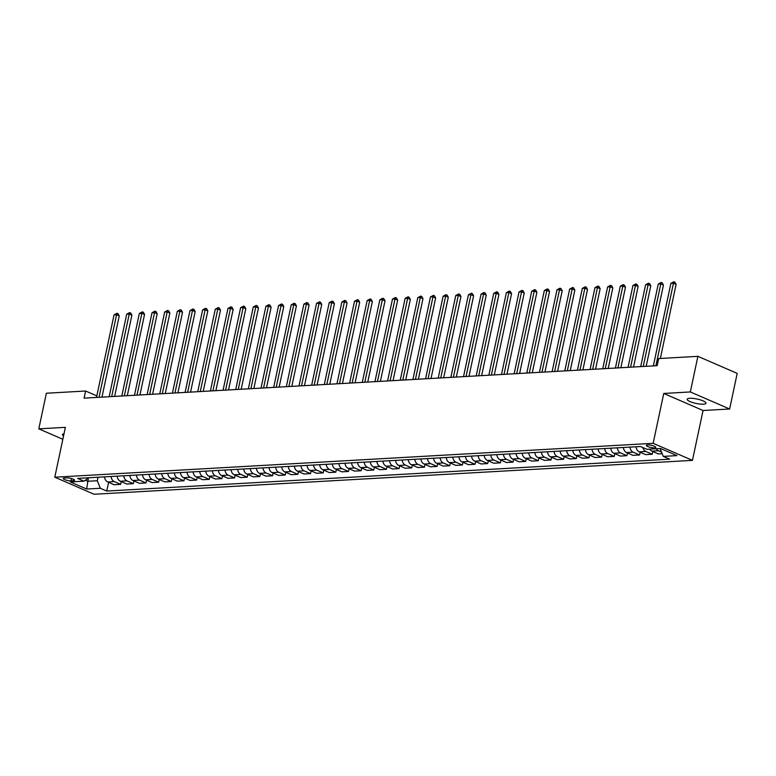 <?xml version="1.0" encoding="UTF-8"?>
<svg xmlns="http://www.w3.org/2000/svg" width="776" height="776" viewBox="0 0 776 776"><rect width="100%" height="100%" fill="white"/><g stroke="black" fill="none" stroke-linecap="round" stroke-linejoin="round"><path stroke-width="1.16" d="M689.767 398.282A9.593 2.25 -168 0 0 687.187 399.242A9.593 2.25 -168 0 0 692.861 402.608A9.593 2.25 -168 0 0 703.366 404.18A9.593 2.25 -168 0 0 705.947 403.229A9.593 2.25 -168 0 0 700.272 399.863A9.593 2.25 -168 0 0 689.767 398.282M64.01 433.784A9.593 2.25 -168 0 0 62.487 434.618A9.593 2.25 -168 0 0 63.535 436.005M647.708 444.929A4.792 1.125 -168 0 0 646.418 445.405A4.792 1.125 -168 0 0 649.26 447.083A4.792 1.125 -168 0 0 654.507 447.878A4.792 1.125 -168 0 0 655.798 447.393A4.792 1.125 -168 0 0 652.965 445.715A4.792 1.125 -168 0 0 647.708 444.929M729.634 409L690.33 391.948L663.752 393.451L703.056 410.504L729.634 409L737.2 373.382L697.896 356.339L658.669 358.56L657.156 365.68L84.089 398.136L85.602 391.017L46.366 393.238L38.8 428.856L62.837 439.284M703.056 410.504L692.454 460.362L94.08 494.254L54.776 477.211L653.149 443.319L692.454 460.362M71.111 480.868L73.342 480.742A4.646 1.086 -168 0 0 74.593 480.276A4.646 1.086 -168 0 0 71.838 478.647A4.646 1.086 -168 0 0 66.755 477.88L64.524 478.006A4.646 1.086 -168 0 0 63.273 478.472A4.646 1.086 -168 0 0 66.028 480.101A4.646 1.086 -168 0 0 71.111 480.868L71.596 478.579M85.292 480.247L87.669 481.275L97.291 480.732L100.327 488.279L106.748 491.062L669.688 459.179L663.267 456.395L660.231 448.848L661.2 448.79M100.327 488.279L86.66 489.045L70.306 481.954L83.973 481.178L88.823 477.754M663.267 456.395L676.934 455.619L660.58 448.518L646.903 449.294L640.481 446.51L77.542 478.394L83.973 481.178M690.33 391.948L697.896 356.339M663.752 393.451L653.149 443.319M54.776 477.211L65.378 427.343L38.8 428.856M96.835 395.886L85.602 391.017M88.348 478.084L86.66 489.045M98.038 477.23L97.291 480.732M106.748 491.062L108.601 482.352M104.508 476.862A5.995 4.413 86.8 0 0 107.67 481.945L114.101 484.738L120.678 484.36L121.26 481.634M662.18 453.688L658.31 453.911L651.879 451.128A5.995 4.413 86.8 0 1 649.725 449.139M642.838 447.529A5.995 4.413 86.8 0 0 645.807 451.467L652.228 454.261L652.81 451.525M652.228 454.261L645.651 454.629L639.22 451.845A5.995 4.413 86.8 0 1 636.058 446.753M629.986 447.102A5.995 4.413 86.8 0 0 633.148 452.185L639.579 454.969L640.152 452.243M639.579 454.969L632.993 455.347L626.572 452.553A5.995 4.413 86.8 0 1 623.4 447.471M617.327 447.82A5.995 4.413 86.8 0 0 620.49 452.903L626.921 455.687L627.503 452.961M626.921 455.687L620.334 456.065L613.913 453.271A5.995 4.413 86.8 0 1 610.751 448.188M604.669 448.538A5.995 4.413 86.8 0 0 607.841 453.62L614.262 456.404L614.844 453.679M614.262 456.404L607.686 456.783L601.255 453.989A5.995 4.413 86.8 0 1 598.092 448.906M592.02 449.255A5.995 4.413 86.8 0 0 595.182 454.338L601.604 457.122L602.186 454.397M601.604 457.122L595.027 457.5L588.596 454.707A5.995 4.413 86.8 0 1 585.434 449.624M579.362 449.973A5.995 4.413 86.8 0 0 582.524 455.056L588.955 457.84L589.527 455.114M588.955 457.84L582.369 458.209L575.947 455.425A5.995 4.413 86.8 0 1 572.775 450.342M566.703 450.681A5.995 4.413 86.8 0 0 569.865 455.774L576.296 458.558L576.878 455.832M576.296 458.558L569.71 458.926L563.289 456.142A5.995 4.413 86.8 0 1 560.127 451.06M554.045 451.399A5.995 4.413 86.8 0 0 557.216 456.482L563.638 459.276L564.22 456.55M563.638 459.276L557.061 459.644L550.63 456.86A5.995 4.413 86.8 0 1 547.468 451.777M541.396 452.117A5.995 4.413 86.8 0 0 544.558 457.2L550.979 459.993L551.561 457.258M550.979 459.993L544.403 460.362L537.972 457.578A5.995 4.413 86.8 0 1 534.809 452.495M528.737 452.835A5.995 4.413 86.8 0 0 531.899 457.918L538.331 460.711L538.903 457.976M538.331 460.711L531.744 461.08L525.323 458.296A5.995 4.413 86.8 0 1 522.151 453.213M516.079 453.553A5.995 4.413 86.8 0 0 519.241 458.635L525.672 461.429L526.254 458.694M525.672 461.429L519.096 461.798L512.664 459.014A5.995 4.413 86.8 0 1 509.502 453.921M503.42 454.27A5.995 4.413 86.8 0 0 506.592 459.353L513.014 462.137L513.596 459.411M513.014 462.137L506.437 462.515L500.006 459.722A5.995 4.413 86.8 0 1 496.844 454.639M490.772 454.988A5.995 4.413 86.8 0 0 493.934 460.071L500.355 462.855L500.937 460.129M500.355 462.855L493.779 463.233L487.357 460.44A5.995 4.413 86.8 0 1 484.185 455.357M478.113 455.706A5.995 4.413 86.8 0 0 481.275 460.789L487.706 463.573L488.288 460.847M487.706 463.573L481.12 463.951L474.699 461.157A5.995 4.413 86.8 0 1 471.536 456.075M465.454 456.424A5.995 4.413 86.8 0 0 468.626 461.507L475.048 464.29L475.63 461.565M475.048 464.29L468.471 464.669L462.04 461.875A5.995 4.413 86.8 0 1 458.878 456.792M452.806 457.142A5.995 4.413 86.8 0 0 455.968 462.224L462.389 465.008L462.971 462.283M462.389 465.008L455.813 465.377L449.382 462.593A5.995 4.413 86.8 0 1 446.219 457.51M440.147 457.85A5.995 4.413 86.8 0 0 443.309 462.942L449.74 465.726L450.313 463M449.74 465.726L443.154 466.095L436.733 463.311A5.995 4.413 86.8 0 1 433.561 458.228M427.489 458.567A5.995 4.413 86.8 0 0 430.651 463.65L437.082 466.444L437.664 463.718M437.082 466.444L430.496 466.812L424.074 464.029A5.995 4.413 86.8 0 1 420.912 458.946M414.83 459.285A5.995 4.413 86.8 0 0 418.002 464.368L424.423 467.162L425.005 464.426M424.423 467.162L417.847 467.53L411.416 464.746A5.995 4.413 86.8 0 1 408.254 459.664M402.181 460.003A5.995 4.413 86.8 0 0 405.344 465.086L411.765 467.88L412.347 465.144M411.765 467.88L405.188 468.248L398.757 465.464A5.995 4.413 86.8 0 1 395.595 460.381M389.523 460.721A5.995 4.413 86.8 0 0 392.685 465.804L399.116 468.597L399.688 465.862M399.116 468.597L392.53 468.966L386.108 466.182A5.995 4.413 86.8 0 1 382.937 461.089M376.864 461.439A5.995 4.413 86.8 0 0 380.027 466.522L386.458 469.305L387.04 466.58M386.458 469.305L379.871 469.684L373.45 466.89A5.995 4.413 86.8 0 1 370.288 461.807M364.206 462.156A5.995 4.413 86.8 0 0 367.378 467.239L373.799 470.023L374.381 467.298M373.799 470.023L367.223 470.401L360.791 467.608A5.995 4.413 86.8 0 1 357.629 462.525M351.557 462.874A5.995 4.413 86.8 0 0 354.719 467.957L361.141 470.741L361.723 468.015M361.141 470.741L354.564 471.119L348.133 468.326A5.995 4.413 86.8 0 1 344.971 463.243M338.899 463.592A5.995 4.413 86.8 0 0 342.061 468.675L348.492 471.459L349.064 468.733M348.492 471.459L341.906 471.837L335.484 469.043A5.995 4.413 86.8 0 1 332.312 463.961M326.24 464.31A5.995 4.413 86.8 0 0 329.402 469.393L335.833 472.177L336.415 469.451M335.833 472.177L329.247 472.545L322.826 469.761A5.995 4.413 86.8 0 1 319.663 464.678M313.582 465.018A5.995 4.413 86.8 0 0 316.753 470.11L323.175 472.894L323.757 470.169M323.175 472.894L316.598 473.263L310.167 470.479A5.995 4.413 86.8 0 1 307.005 465.396M300.933 465.736A5.995 4.413 86.8 0 0 304.095 470.819L310.516 473.612L311.098 470.886M310.516 473.612L303.94 473.981L297.509 471.197A5.995 4.413 86.8 0 1 294.346 466.114M288.274 466.454A5.995 4.413 86.8 0 0 291.436 471.536L297.868 474.33L298.44 471.604M297.868 474.33L291.281 474.699L284.86 471.915A5.995 4.413 86.8 0 1 281.688 466.832M275.616 467.171A5.995 4.413 86.8 0 0 278.778 472.254L285.209 475.048L285.791 472.312M285.209 475.048L278.623 475.416L272.201 472.632A5.995 4.413 86.8 0 1 269.039 467.55M262.957 467.889A5.995 4.413 86.8 0 0 266.129 472.972L272.551 475.766L273.133 473.03M272.551 475.766L265.974 476.134L259.543 473.35A5.995 4.413 86.8 0 1 256.381 468.258M250.309 468.607A5.995 4.413 86.8 0 0 253.471 473.69L259.892 476.474L260.474 473.748M259.892 476.474L253.315 476.852L246.884 474.058A5.995 4.413 86.8 0 1 243.722 468.976M237.65 469.325A5.995 4.413 86.8 0 0 240.812 474.408L247.243 477.191L247.816 474.466M247.243 477.191L240.657 477.57L234.236 474.776A5.995 4.413 86.8 0 1 231.064 469.693M224.991 470.043A5.995 4.413 86.8 0 0 228.154 475.125L234.585 477.909L235.167 475.184M234.585 477.909L228.008 478.288L221.577 475.494A5.995 4.413 86.8 0 1 218.415 470.411M212.333 470.76A5.995 4.413 86.8 0 0 215.505 475.843L221.926 478.627L222.508 475.901M221.926 478.627L215.35 479.005L208.919 476.212A5.995 4.413 86.8 0 1 205.756 471.129M199.684 471.478A5.995 4.413 86.8 0 0 202.846 476.561L209.268 479.345L209.85 476.619M209.268 479.345L202.691 479.714L196.27 476.93A5.995 4.413 86.8 0 1 193.098 471.847M187.026 472.186A5.995 4.413 86.8 0 0 190.188 477.279L196.619 480.063L197.201 477.337M196.619 480.063L190.033 480.431L183.611 477.647A5.995 4.413 86.8 0 1 180.449 472.565M174.367 472.904A5.995 4.413 86.8 0 0 177.539 477.987L183.96 480.78L184.542 478.055M183.96 480.78L177.384 481.149L170.953 478.365A5.995 4.413 86.8 0 1 167.791 473.282M161.718 473.622A5.995 4.413 86.8 0 0 164.881 478.705L171.302 481.498L171.884 478.773M171.302 481.498L164.725 481.867L158.294 479.083A5.995 4.413 86.8 0 1 155.132 474M149.06 474.34A5.995 4.413 86.8 0 0 152.222 479.423L158.653 482.216L159.226 479.481M158.653 482.216L152.067 482.585L145.645 479.801A5.995 4.413 86.8 0 1 142.474 474.718M136.401 475.058A5.995 4.413 86.8 0 0 139.564 480.14L145.995 482.934L146.577 480.199M145.995 482.934L139.408 483.303L132.987 480.519A5.995 4.413 86.8 0 1 129.825 475.426M123.743 475.775A5.995 4.413 86.8 0 0 126.915 480.858L133.336 483.642L133.918 480.916M133.336 483.642L126.76 484.02L120.328 481.227A5.995 4.413 86.8 0 1 117.166 476.144M111.094 476.493A5.995 4.413 86.8 0 0 114.256 481.576L120.678 484.36M656.302 448.761A5.995 4.413 86.8 0 0 658.465 450.749L661.53 452.078M101.966 397.128L119.232 315.9L116.575 314.746L99.037 397.293M114.043 314.891L117.011 313.281L116.575 314.746L114.043 314.891L96.505 397.438M117.011 313.281L118.068 313.746L119.232 315.9M114.625 396.41L131.891 315.182L129.233 314.028L111.686 396.575M126.701 314.173L129.66 312.573L129.233 314.028L126.701 314.173L109.154 396.72M129.66 312.573L130.727 313.029L131.891 315.182M127.283 395.692L144.549 314.464L141.892 313.32L124.344 395.857M139.36 313.455L142.318 311.855L141.892 313.32L139.36 313.455L121.813 396.002M142.318 311.855L143.385 312.311L144.549 314.464M139.932 394.974L157.198 313.746L154.55 312.602L137.003 395.139M152.018 312.738L154.977 311.137L154.55 312.602L152.018 312.738L134.471 395.285M154.977 311.137L156.034 311.593L157.198 313.746M152.591 394.256L169.857 313.029L167.199 311.884L149.661 394.421M164.667 312.02L167.635 310.419L167.199 311.884L164.667 312.02L147.13 394.567M167.635 310.419L168.693 310.875L169.857 313.029M165.249 393.539L182.515 312.321L179.857 311.166L162.31 393.704M177.326 311.312L180.284 309.702L179.857 311.166L177.326 311.312L159.778 393.849M180.284 309.702L181.351 310.157L182.515 312.321M177.908 392.821L195.174 311.603L192.516 310.449L174.969 392.986M189.984 310.594L192.943 308.984L192.516 310.449L189.984 310.594L172.437 393.131M192.943 308.984L194.01 309.449L195.174 311.603M190.556 392.103L207.822 310.885L205.165 309.731L187.627 392.278M202.643 309.876L205.601 308.266L205.165 309.731L202.643 309.876L185.095 392.413M205.601 308.266L206.659 308.732L207.822 310.885M203.215 391.395L220.481 310.167L217.823 309.013L200.276 391.56M215.291 309.158L218.26 307.548L217.823 309.013L215.291 309.158L197.754 391.696M218.26 307.548L219.317 308.014L220.481 310.167M215.874 390.677L233.139 309.449L230.482 308.295L212.934 390.842M227.95 308.441L230.909 306.83L230.482 308.295L227.95 308.441L210.403 390.988M230.909 306.83L231.976 307.296L233.139 309.449M228.532 389.959L245.788 308.732L243.14 307.577L225.593 390.124M240.608 307.723L243.567 306.113L243.14 307.577L240.608 307.723L223.061 390.27M243.567 306.113L244.634 306.578L245.788 308.732M241.181 389.242L258.447 308.014L255.789 306.86L238.251 389.406M253.267 307.005L256.225 305.405L255.789 306.86L253.267 307.005L235.72 389.552M256.225 305.405L257.283 305.86L258.447 308.014M253.839 388.524L271.105 307.296L268.447 306.151L250.9 388.689M265.916 306.287L268.884 304.687L268.447 306.151L265.916 306.287L248.369 388.834M268.884 304.687L269.941 305.143L271.105 307.296M266.498 387.806L283.764 306.578L281.106 305.434L263.559 387.971M278.574 305.569L281.533 303.969L281.106 305.434L278.574 305.569L261.027 388.116M281.533 303.969L282.6 304.425L283.764 306.578M279.156 387.088L296.413 305.86L293.764 304.716L276.217 387.253M291.233 304.852L294.191 303.251L293.764 304.716L291.233 304.852L273.685 387.399M294.191 303.251L295.258 303.707L296.413 305.86M291.805 386.37L309.071 305.152L306.413 303.998L288.876 386.535M303.882 304.144L306.85 302.533L306.413 303.998L303.882 304.144L286.344 386.681M306.85 302.533L307.907 302.989L309.071 305.152M304.464 385.653L321.73 304.435L319.072 303.28L301.524 385.817M316.54 303.426L319.508 301.815L319.072 303.28L316.54 303.426L298.993 385.963M319.508 301.815L320.566 302.281L321.73 304.435M317.122 384.935L334.388 303.717L331.73 302.562L314.183 385.109M329.199 302.708L332.157 301.098L331.73 302.562L329.199 302.708L311.651 385.245M332.157 301.098L333.224 301.563L334.388 303.717M329.781 384.227L347.037 302.999L344.389 301.845L326.841 384.392M341.857 301.99L344.816 300.38L344.389 301.845L341.857 301.99L324.31 384.527M344.816 300.38L345.883 300.845L347.037 302.999M342.429 383.509L359.695 302.281L357.038 301.127L339.5 383.674M354.506 301.272L357.474 299.662L357.038 301.127L354.506 301.272L336.968 383.819M357.474 299.662L358.531 300.128L359.695 302.281M355.088 382.791L372.354 301.563L369.696 300.409L352.149 382.956M367.164 300.555L370.133 298.944L369.696 300.409L367.164 300.555L349.617 383.101M370.133 298.944L371.19 299.41L372.354 301.563M367.746 382.073L385.012 300.845L382.355 299.691L364.807 382.238M379.823 299.837L382.781 298.236L382.355 299.691L379.823 299.837L362.276 382.384M382.781 298.236L383.848 298.692L385.012 300.845M380.395 381.355L397.661 300.128L395.013 298.983L377.466 381.52M392.481 299.119L395.44 297.518L395.013 298.983L392.481 299.119L374.934 381.666M395.44 297.518L396.507 297.974L397.661 300.128M393.054 380.638L410.32 299.41L407.662 298.265L390.124 380.803M405.13 298.401L408.098 296.801L407.662 298.265L405.13 298.401L387.593 380.948M408.098 296.801L409.156 297.256L410.32 299.41M405.712 379.92L422.978 298.692L420.32 297.548L402.773 380.085M417.789 297.683L420.747 296.083L420.32 297.548L417.789 297.683L400.241 380.23M420.747 296.083L421.814 296.539L422.978 298.692M418.371 379.202L435.637 297.984L432.979 296.83L415.432 379.367M430.447 296.975L433.406 295.365L432.979 296.83L430.447 296.975L412.9 379.512M433.406 295.365L434.473 295.821L435.637 297.984M431.019 378.484L448.285 297.266L445.637 296.112L428.09 378.649M443.106 296.257L446.064 294.647L445.637 296.112L443.106 296.257L425.558 378.795M446.064 294.647L447.121 295.113L448.285 297.266M443.678 377.766L460.944 296.548L458.286 295.394L440.749 377.941M455.755 295.54L458.723 293.929L458.286 295.394L455.755 295.54L438.217 378.077M458.723 293.929L459.78 294.395L460.944 296.548M456.337 377.058L473.602 295.831L470.945 294.676L453.397 377.223M468.413 294.822L471.371 293.212L470.945 294.676L468.413 294.822L450.866 377.359M471.371 293.212L472.438 293.677L473.602 295.831M468.995 376.341L486.261 295.113L483.603 293.959L466.056 376.505M481.071 294.104L484.03 292.494L483.603 293.959L481.071 294.104L463.524 376.651M484.03 292.494L485.097 292.959L486.261 295.113M481.644 375.623L498.91 294.395L496.252 293.241L478.714 375.788M493.73 293.386L496.688 291.776L496.252 293.241L493.73 293.386L476.183 375.933M496.688 291.776L497.746 292.242L498.91 294.395M494.302 374.905L511.568 293.677L508.91 292.523L491.363 375.07M506.379 292.668L509.347 291.068L508.91 292.523L506.379 292.668L488.841 375.215M509.347 291.068L510.404 291.524L511.568 293.677M506.961 374.187L524.227 292.959L521.569 291.815L504.022 374.352M519.037 291.951L521.996 290.35L521.569 291.815L519.037 291.951L501.49 374.498M521.996 290.35L523.063 290.806L524.227 292.959M519.619 373.469L536.876 292.242L534.227 291.097L516.68 373.634M531.696 291.233L534.654 289.632L534.227 291.097L531.696 291.233L514.148 373.78M534.654 289.632L535.721 290.088L536.876 292.242M532.268 372.752L549.534 291.524L546.876 290.379L529.339 372.916M544.345 290.515L547.313 288.915L546.876 290.379L544.345 290.515L526.807 373.062M547.313 288.915L548.37 289.37L549.534 291.524M544.927 372.034L562.193 290.816L559.535 289.661L541.987 372.199M557.003 289.807L559.971 288.197L559.535 289.661L557.003 289.807L539.456 372.344M559.971 288.197L561.029 288.653L562.193 290.816M557.585 371.316L574.851 290.098L572.193 288.944L554.646 371.481M569.662 289.089L572.62 287.479L572.193 288.944L569.662 289.089L552.114 371.626M572.62 287.479L573.687 287.945L574.851 290.098M570.244 370.598L587.5 289.38L584.852 288.226L567.304 370.773M582.32 288.371L585.279 286.761L584.852 288.226L582.32 288.371L564.773 370.909M585.279 286.761L586.346 287.227L587.5 289.38M582.892 369.89L600.158 288.662L597.501 287.508L579.963 370.055M594.969 287.654L597.937 286.043L597.501 287.508L594.969 287.654L577.431 370.191M597.937 286.043L598.994 286.509L600.158 288.662M595.551 369.172L612.817 287.945L610.159 286.79L592.612 369.337M607.627 286.936L610.596 285.325L610.159 286.79L607.627 286.936L590.08 369.483M610.596 285.325L611.653 285.791L612.817 287.945M608.209 368.454L625.475 287.227L622.818 286.072L605.27 368.619M620.286 286.218L623.244 284.608L622.818 286.072L620.286 286.218L602.739 368.765M623.244 284.608L624.311 285.073L625.475 287.227M620.858 367.737L638.124 286.509L635.476 285.355L617.929 367.902M632.944 285.5L635.903 283.9L635.476 285.355L632.944 285.5L615.397 368.047M635.903 283.9L636.97 284.355L638.124 286.509M633.517 367.019L650.783 285.791L648.125 284.647L630.587 367.184M645.593 284.782L648.561 283.182L648.125 284.647L645.593 284.782L628.056 367.329M648.561 283.182L649.619 283.638L650.783 285.791M646.175 366.301L663.441 285.073L660.783 283.929L643.236 366.466M658.252 284.065L661.22 282.464L660.783 283.929L658.252 284.065L640.704 366.611M661.22 282.464L662.277 282.92L663.441 285.073M660.347 358.464L676.1 284.355L673.442 283.211L655.895 365.748M670.91 283.347L673.869 281.746L673.442 283.211L670.91 283.347L653.363 365.894M673.869 281.746L674.936 282.202L676.1 284.355M114.256 481.576L107.67 481.945M126.915 480.858L120.328 481.227M139.564 480.14L132.987 480.519M152.222 479.423L145.645 479.801M164.881 478.705L158.294 479.083M177.539 477.987L170.953 478.365M190.188 477.279L183.611 477.647M202.846 476.561L196.27 476.93M215.505 475.843L208.919 476.212M228.154 475.125L221.577 475.494M240.812 474.408L234.236 474.776M253.471 473.69L246.884 474.058M266.129 472.972L259.543 473.35M278.778 472.254L272.201 472.632M291.436 471.536L284.86 471.915M304.095 470.819L297.509 471.197M316.753 470.11L310.167 470.479M329.402 469.393L322.826 469.761M342.061 468.675L335.484 469.043M354.719 467.957L348.133 468.326M367.378 467.239L360.791 467.608M380.027 466.522L373.45 466.89M392.685 465.804L386.108 466.182M405.344 465.086L398.757 465.464M418.002 464.368L411.416 464.746M430.651 463.65L424.074 464.029M443.309 462.942L436.733 463.311M455.968 462.224L449.382 462.593M468.626 461.507L462.04 461.875M481.275 460.789L474.699 461.157M493.934 460.071L487.357 460.44M506.592 459.353L500.006 459.722M519.241 458.635L512.664 459.014M531.899 457.918L525.323 458.296M544.558 457.2L537.972 457.578M557.216 456.482L550.63 456.86M569.865 455.774L563.289 456.142M582.524 455.056L575.947 455.425M595.182 454.338L588.596 454.707M607.841 453.62L601.255 453.989M620.49 452.903L613.913 453.271M633.148 452.185L626.572 452.553M645.807 451.467L639.22 451.845M658.465 450.749L651.879 451.128M73.633 479.345L73.342 480.742"/></g></svg>
